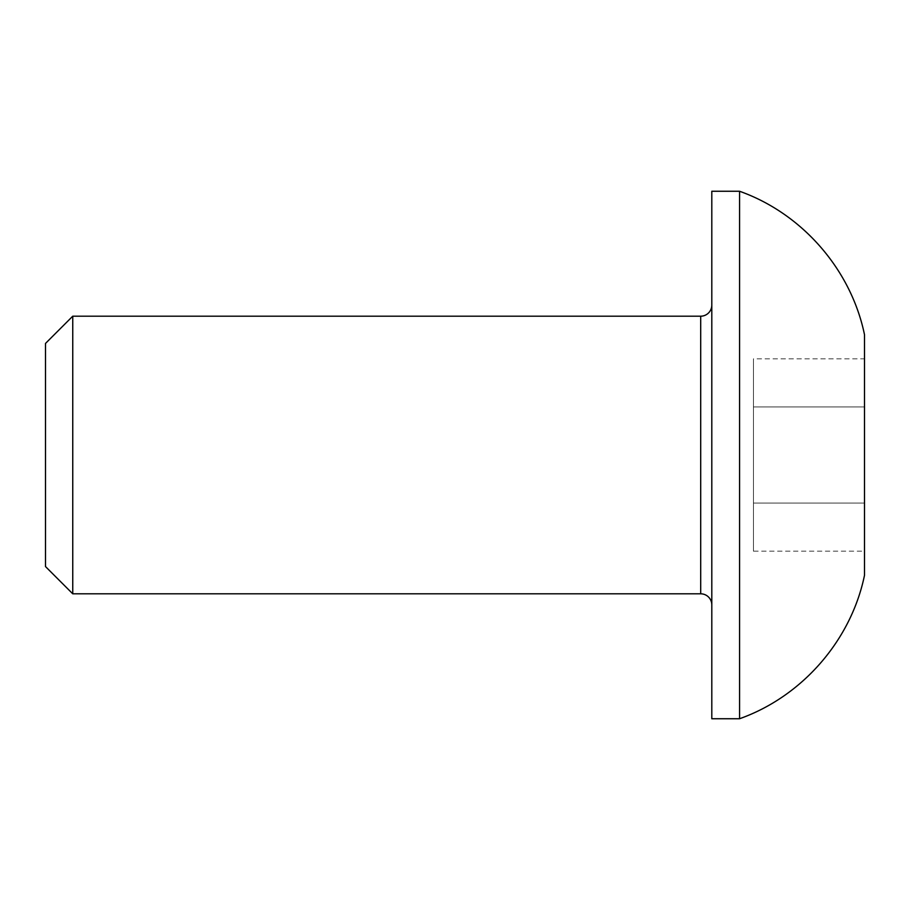 <?xml version="1.0" encoding="UTF-8"?>
<svg xmlns="http://www.w3.org/2000/svg" width="910" height="910" viewBox="0 0 910 910"><rect width="100%" height="100%" fill="white"/><g stroke="black" fill="none" stroke-linecap="round" stroke-linejoin="round"><path stroke-width="0.68" stroke-dasharray="4.55 3.41" d="M711.802 191.259L711.802 718.741M72.754 593.809L72.754 316.191M45.5 566.566L45.5 343.434M739.568 191.259L739.568 718.741M864.5 575.313L864.5 334.687M753.446 551.176L753.446 503.082L864.5 503.082L753.446 503.082L753.446 551.176L864.5 551.176L864.5 358.824L753.446 358.824L753.446 406.918L753.446 358.824M753.446 503.082L753.446 406.918L864.5 406.918L753.446 406.918L753.446 503.082M700.7 316.191L700.7 593.809"/><path stroke-width="1.36" d="M711.802 305.077A11.102 11.102 0 0 1 700.7 316.191L72.754 316.191L72.754 593.809L700.7 593.809L700.7 316.191M711.802 604.922A11.102 11.102 0 0 0 700.7 593.809M72.754 316.191L45.5 343.434L45.5 566.566L72.754 593.809M739.568 718.741L739.568 191.259L711.802 191.259L711.802 718.741L739.568 718.741C802.188 696.537 851.1 640.378 864.5 575.313L864.5 334.687C851.1 269.622 802.188 213.463 739.568 191.259M864.5 358.824L864.5 551.176"/></g></svg>
